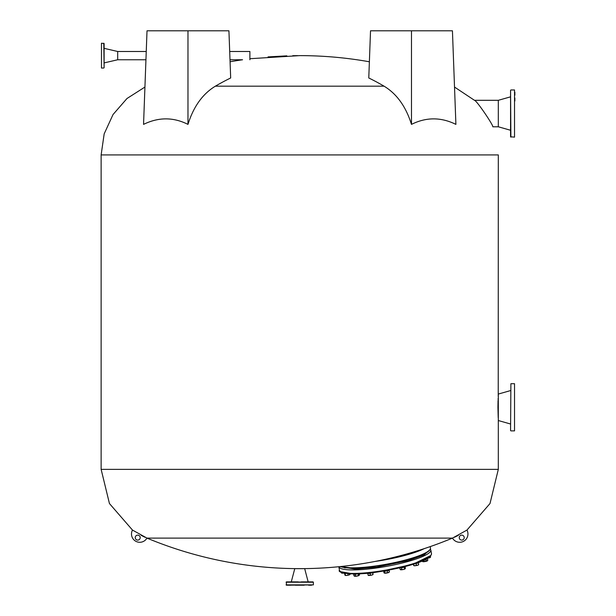 <?xml version="1.0" encoding="UTF-8"?>
<svg xmlns="http://www.w3.org/2000/svg" width="616" height="616" viewBox="0 0 616 616"><rect width="100%" height="100%" fill="white"/><g stroke="black" fill="none" stroke-linecap="round" stroke-linejoin="round"><path stroke-width="0.92" d="M135.243 537.614A2.479 2.479 0 0 1 137.722 535.127A2.479 2.479 0 0 1 140.209 537.614A2.479 2.479 0 0 1 137.722 540.093A2.479 2.479 0 0 1 135.243 537.614M464.21 537.614A2.479 2.479 0 0 0 461.723 535.127A2.479 2.479 0 0 0 459.243 537.614A2.479 2.479 0 0 0 461.723 540.093A2.479 2.479 0 0 0 464.21 537.614M498.044 400.462L497.928 407.299C498.352 391.283 498.352 391.283 497.928 407.299L498.198 417.617M144.929 87.056L126.996 98.498L113.036 114.538L104.173 133.872L101.132 154.916L498.313 154.916L498.228 396.396M498.121 398.552L498.082 399.414M497.928 407.299C498.352 423.308 498.352 423.308 497.928 407.299M384.076 86.178A395.164 279.325 92.1 0 0 368.776 77.978L370.524 30.8L452.437 30.8L455.902 124.386C440.994 117.04 426.187 117.04 411.48 124.386C405.906 106.583 396.773 93.848 384.076 86.178L215.369 86.178A395.164 279.325 -92.1 0 1 230.677 77.978L228.929 30.8L187.972 30.8L187.972 124.386C193.524 106.606 202.664 93.871 215.369 86.178M369.377 61.777A397.181 397.181 0 0 0 299.723 55.625L250.589 58.674M452.49 538.099L146.962 538.099A8.277 8.277 0 0 1 135.759 541.248A8.277 8.277 0 0 1 132.486 530.076L146.962 538.099A397.181 397.181 0 0 0 295.588 568.63L303.865 568.63A397.181 397.181 0 0 0 452.49 538.099L452.49 538.099A8.277 8.277 0 0 0 463.694 541.248A8.277 8.277 0 0 0 466.959 530.076L452.49 538.099M297.636 55.64L292.731 55.702M286.848 55.848L268.022 56.903M187.972 124.386C173.327 117.04 158.52 117.04 143.551 124.386L147.016 30.8L187.972 30.8M411.48 124.386L411.48 30.8M286.07 584.869L313.382 584.869L286.401 585.2L286.401 581.889L313.382 582.22L286.07 582.22M313.051 581.889L301.216 581.889M287.895 585.2L290.875 585.2M308.162 581.889L304.689 568.653L294.764 568.653L291.283 581.889L286.401 581.889M295.257 585.2L304.196 585.2M313.382 584.869L313.382 582.22M291.283 581.889L298.236 581.889M311.557 585.2L308.577 585.2M287.895 581.889L290.875 581.889M514.537 137.129L514.537 89.967L514.537 137.129L510.564 136.798L510.564 90.298L510.895 137.129M514.868 98.013L514.868 100.993L514.868 98.013M510.564 112.058L510.564 96.835L498.313 100.308L498.313 126.788L510.564 130.261L510.564 129.075M514.868 92.2L514.868 95.18M510.564 95.18L510.564 92.2L510.564 95.18M514.537 89.967L510.895 89.967M510.564 126.103L510.564 115.038M510.564 98.013L510.564 100.993M514.537 383.714L514.537 430.877L514.537 383.714L510.895 383.714L510.564 430.546L510.895 383.714M101.132 154.916L101.132 469.353L498.313 469.353L498.313 394.055L510.564 390.582M399.23 555.986L402.194 555.201M101.463 43.212L101.463 68.037L101.463 43.212L104.112 43.544L104.112 67.706L103.781 43.212M104.112 67.706L104.112 57.111M146.246 51.49L117.687 51.49L104.112 48.341L104.112 43.544M101.463 68.037L103.781 68.037M145.938 59.76L117.687 59.76L117.687 51.49L117.687 59.76L104.112 62.909M104.112 48.341L104.112 54.131M104.112 63.24L104.112 66.212M104.112 45.03L104.112 48.01M229.691 51.49L249.896 51.49L249.896 59.76M230.076 61.777A397.181 397.181 0 0 1 242.55 59.76L229.999 59.76M474.474 100.308L498.313 100.308L498.313 126.788L492.8 126.788C493.67 125.672 476.645 100.354 474.474 100.308L454.523 87.056M430.707 555.54L412.743 564.348L377.431 572.01L353.322 573.927L340.856 571.733M346.107 567.798L344.606 567.883M357.295 567.983L353.861 568.422M370.878 567.036L367.621 567.621M386.979 564.749L383.722 565.334M402.987 561.338L399.73 561.923M416.455 557.311L413.059 558.065M425.333 553.284L423.677 554.038M427.435 557.919L428.828 557.973L430.083 557.28L429.976 556.656M430.083 557.28L430.492 556.14M427.943 558.15A2.479 0.431 -10.2 0 0 428.828 557.973A2.479 0.431 -10.2 0 0 430.407 557.365L430.592 556.695M422.183 561.207L422.892 561.692L422.153 561.03M422.653 561.6A2.479 0.431 -10.2 0 0 422.676 561.623A2.479 0.431 -10.2 0 0 422.892 561.692L423.469 561.438L423.308 560.537M423.469 561.438L426.287 560.968L425.979 559.266M426.287 560.968L427.812 560.275L427.527 558.681M422.892 561.692A2.479 0.431 -10.2 0 0 424.94 561.576A2.479 0.431 -10.2 0 0 427.119 560.999L427.812 560.275M427.119 560.999A2.479 0.431 -10.2 0 0 427.481 560.76A2.479 0.431 -10.2 0 0 427.504 560.699M413.752 565.603L413.421 564.156M413.798 565.65L413.775 565.634A2.479 0.431 -10.2 0 0 413.798 565.65A2.479 0.431 -10.2 0 0 415.138 565.727L413.798 565.465L413.552 564.117M416.347 565.242L417.571 565.265A2.479 0.431 -10.2 0 1 415.138 565.727L416.347 565.242L416.039 563.524M418.649 564.71L418.603 564.787A2.479 0.431 -10.2 0 1 417.571 565.265L418.664 564.541L418.364 562.862M400.392 569.446L403.234 569.515L405.043 568.899A2.479 0.431 -10.2 0 0 405.128 568.814A2.479 0.431 -10.2 0 0 405.143 568.799L405.159 568.776M405.043 568.899L405.405 568.214L405.043 568.899A2.479 0.431 -10.2 0 1 403.234 569.515A2.479 0.431 -10.2 0 1 400.908 569.785A2.479 0.431 -10.2 0 1 400.331 569.677L399.622 567.875M405.143 566.759L405.405 568.214M401.786 569.43L401.478 567.721M404.543 568.845L404.235 567.144M383.614 571.178L384.415 573.134L388.573 572.549A2.479 0.431 -10.2 0 0 389.112 572.249A2.479 0.431 -10.2 0 0 389.127 572.226A2.479 0.431 -10.2 0 0 389.135 572.21L389.389 571.864M383.868 572.611L384.415 573.134A2.479 0.431 -10.2 0 0 386.27 573.096A2.479 0.431 -10.2 0 0 388.573 572.549L389.42 571.825L389.012 572.033L389.42 571.825L389.12 570.185M384.823 572.918L384.515 571.217M387.595 572.526L387.287 570.816M367.729 573.488L368.168 575.275L371.718 575.067A2.479 0.431 -10.2 0 0 372.657 574.751A2.479 0.431 -10.2 0 0 373.019 574.512A2.479 0.431 -10.2 0 0 373.026 574.505L373.034 574.497M368.168 575.275A2.479 0.431 -10.2 0 0 368.222 575.375A2.479 0.431 -10.2 0 0 369.284 575.467A2.479 0.431 -10.2 0 0 371.718 575.067L373.042 574.466L372.834 572.626M372.603 572.664L373.042 574.466M370.401 575.028L370.093 573.311M353.692 574.243L353.977 575.829L357.049 576.076A2.479 0.431 -10.2 0 0 358.243 575.791A2.479 0.431 -10.2 0 0 359.059 575.475L359.421 573.804M353.977 575.829L354.847 576.268A2.479 0.431 -10.2 0 0 357.049 576.076L359.598 574.767M358.104 573.866L358.389 575.436M355.578 575.968L355.27 574.258M354.423 576.137A2.479 0.431 -10.2 0 0 354.462 576.176A2.479 0.431 -10.2 0 0 354.847 576.268M344.552 573.473L345.16 575.375L346.793 575.413A2.479 0.431 -10.2 0 0 348.055 575.205A2.479 0.431 -10.2 0 0 349.18 574.905L350.104 573.858M344.791 574.805L345.16 575.375A2.479 0.431 -10.2 0 0 346.793 575.413L349.18 574.905A2.479 0.431 -10.2 0 0 349.957 574.512L350.096 574.32M347.855 573.704L348.071 574.89M345.384 575.198L345.083 573.504M341.264 572.226L341.372 572.849L342.519 573.196A2.479 0.431 -10.2 0 0 343.659 573.096A2.479 0.431 -10.2 0 0 343.743 573.08M341.48 572.942L341.711 573.096A2.479 0.431 -10.2 0 0 342.519 573.196L343.52 572.803M425.987 559.259A3.065 0.531 -10.2 0 0 427.697 558.45L427.673 558.319M414.822 563.709A3.065 0.531 -10.2 0 0 418.818 562.477L418.788 562.339M399.953 567.798A3.065 0.531 -10.2 0 0 403.357 567.382A3.065 0.531 -10.2 0 0 405.351 566.512L405.343 566.466M383.391 571.101A3.065 0.531 -10.2 0 0 386.378 571.001A3.065 0.531 -10.2 0 0 389.289 570.054M367.205 573.242L367.213 573.288A3.065 0.531 -10.2 0 0 369.323 573.427A3.065 0.531 -10.2 0 0 372.649 572.649M353.43 573.943L353.461 574.089A3.065 0.531 -10.2 0 0 357.48 573.881M344.128 573.165L344.151 573.288A3.065 0.531 -10.2 0 0 345.815 573.465M429.853 549.742A46.423 8.108 169.8 0 1 399.63 561.738A46.423 8.108 169.8 0 1 352.706 568.075M340.764 566.528A46.754 8.162 -10.2 0 0 352.421 567.837A46.754 8.162 -10.2 0 0 403.072 560.622A46.754 8.162 -10.2 0 0 430.468 547.994C431.831 556.202 379.04 568.198 352.645 568.083L340.448 566.558M383.214 559.775A46.423 8.108 -10.2 0 0 420.951 549.695M424.208 548.64A46.754 8.162 169.8 0 1 374.99 561.453M352.591 568.075A46.423 8.108 169.8 0 1 340.571 566.543M430.838 550.08L431.477 553.607A46.754 8.162 169.8 0 1 430.753 555.486A46.754 8.162 169.8 0 1 377.2 571.502A46.754 8.162 169.8 0 1 339.455 570.193L338.831 566.72A46.754 8.162 169.8 0 0 376.561 567.975A46.754 8.162 169.8 0 0 430.114 551.959A46.754 8.162 169.8 0 0 430.838 550.08L430.353 549.048M430.076 549.587L424.085 554.924L408.37 560.583L376.561 567.197L355.355 569.092L339.709 566.635M498.313 469.353L490.013 503.526L466.959 530.076M458.312 535.373L454.485 537.237M101.132 469.353L109.432 503.526L132.486 530.076M141.141 535.373L144.968 537.237M514.537 430.877L510.895 430.877M498.313 420.536L510.564 424.008M430.468 547.994L430.214 546.6M431.477 553.607C431.208 560.853 403.873 567.844 377.408 572.025C351.374 576.06 336.89 572.695 339.455 570.193M416.501 557.572L416.393 556.956M399.776 562.185L399.692 561.73M403.033 561.6L402.918 560.937M387.025 565.011L386.917 564.418M383.768 565.596L383.66 564.995M370.924 567.29L370.847 566.859M367.667 567.883L367.544 567.221M353.907 568.683L353.8 568.075"/></g></svg>
